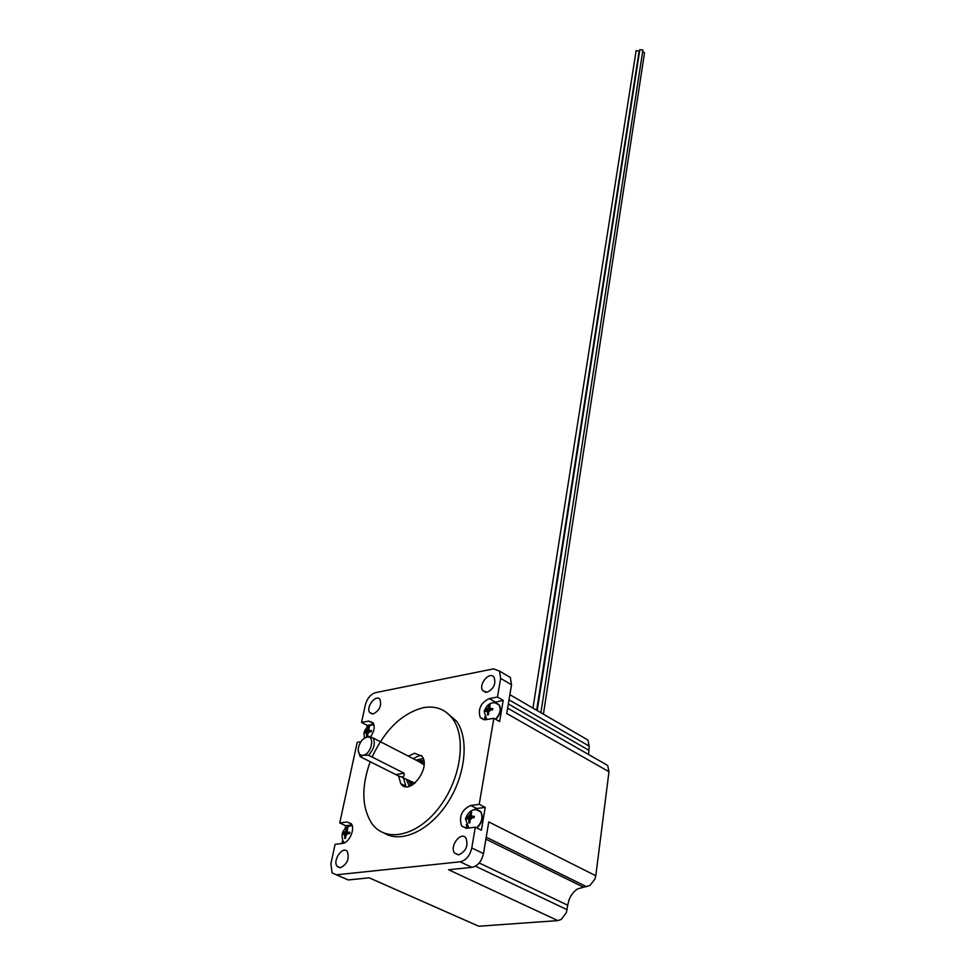 <?xml version="1.0" encoding="UTF-8"?>
<svg xmlns="http://www.w3.org/2000/svg" width="975" height="975" viewBox="0 0 975 975"><rect width="100%" height="100%" fill="white"/><g stroke="black" fill="none" stroke-linecap="round" stroke-linejoin="round"><path stroke-width="1.46" d="M644.499 52.894L642.622 51.553M479.2 862.973L567.706 905.214L566.378 912.661L561.32 919.388L557.858 920.607L478.798 926.238L369.22 877.817L348.27 879.95L332.061 872.905L330.891 863.692L335.083 844.338L342.469 843.436C349.172 843.082 355.534 828.652 351.232 823.692L347.063 821.974L339.727 822.949L357.203 742.377L360.933 741.719M370.951 736.283C374.339 730.945 375.034 726.424 373.011 722.707L368.708 721.098L361.53 722.438L365.332 704.888C367.209 698.332 370.597 694.249 375.509 692.652L493.606 668.862L499.517 671.092L500.65 678.381L497.469 697.052L489.255 698.588C480.736 702.792 477.75 709.142 480.297 717.649L485.599 719.733L493.862 718.283L479.212 804.326L470.767 805.447C461.723 809.725 458.689 816.575 461.638 826.008L466.818 828.25L475.312 827.214L471.778 847.957C469.877 855.794 466.001 860.413 460.151 861.803L336.485 874.807M493.862 718.283L499.639 721.537L503.197 700.342L497.469 697.052M475.312 827.214L481.382 830.225L485.221 807.385L479.212 804.326M603.964 763.315L607.657 765.436L608.985 771.737L595.786 875.745L488.755 821.925L483.503 853.625C481.638 861.425 477.774 866.019 471.937 867.372L448.597 869.749L557.858 920.607M506.366 675.139L510.352 677.491L511.522 684.755L506.744 713.529L608.985 771.737M340.372 867.726C347.185 864.289 349.525 858.938 347.38 851.675C342.981 845.179 332.219 860.523 337.118 866.336L340.372 867.726M373.193 713.919C379.482 710.592 381.761 705.79 380.006 699.502C376.167 693.505 365.442 707.289 369.769 712.652L373.193 713.919M486.988 692.274C493.691 688.959 496.08 683.987 494.142 677.369C489.925 670.532 477.994 684.462 482.759 690.666L486.988 692.274M458.652 854.856C465.977 851.455 468.427 845.898 466.013 838.171C461.114 830.663 449.134 846.251 454.582 853.04L458.652 854.856M423.723 760.39L418.324 761.304M408.696 780.646L411.182 785.618M402.699 784.619L402.967 785.704M584.537 738.063L587.937 740.049L589.18 746.131L588.571 754.504M595.786 875.745L594.957 879.048L589.826 885.556L577.724 888.834C573.727 891.345 570.789 895.184 568.876 900.339L567.706 905.214M503.197 700.342L492.18 702.938M484.782 716.747L485.452 719.757M495.751 719.343C500.297 714.468 501.503 709.739 499.371 705.144L496.202 703.267M351.926 824.923L345.735 825.74L345.077 828.774M342.676 839.999L341.92 843.509M485.221 807.385L476.775 808.494L472.985 810.042M466.196 824.606L467.208 828.214M476.885 827.994C482.138 822.815 483.527 817.489 481.028 812.029L477.263 810.042M373.766 724.23L367.27 725.437L366.771 727.764M384.54 833.332C401.919 843.607 430.28 830.176 447.964 802.315C465.782 774.577 469.146 738.587 456.592 721.159L445.148 711.494M413.095 758.611L419.262 755.698L421.505 755.613M406.051 786.679L403.418 777.989M398.665 776.21L400.762 783.656C409.159 796.733 431.438 767.947 421.992 756.222L414.546 753.248L408.379 756.173M370.195 761.719C361.152 787.105 361.737 807.763 371.962 823.668C385.71 842.973 416.983 836.367 438.75 807.995C460.712 779.866 466.769 738.233 452.875 719.123C445.636 709.337 435.837 705.522 423.479 707.667C402.175 713.127 385.052 729.58 372.109 757.039M345.735 825.74L339.727 822.949M367.27 725.437L361.53 722.438M367.855 732.761L364.394 733.017L364.662 731.75L366.125 732.517M370.037 731.835L368.245 730.909L371.475 730.519L371.207 731.786L367.977 732.176L367.392 736.381L366.466 736.539L367.051 732.347M364.662 731.75L367.319 731.079L369.074 731.981M367.319 731.079L368.465 727.179L369.391 727.009L368.245 730.909M368.465 727.179L369.135 727.533M470.242 818.659L466.123 818.744L466.367 817.306L468.341 818.281M472.924 817.745L470.596 816.587L474.337 816.282L474.094 817.733L470.34 818.025L469.84 822.803L468.756 822.937L469.268 818.171M466.367 817.306L469.511 816.721L471.766 817.854M469.511 816.721L470.596 812.26L471.681 812.126L470.596 816.587M470.596 812.26L471.437 812.687M639.149 51.066L636.139 50.603L532.959 708.106M642.854 50.115L639.832 49.664L537.213 710.58M346.113 834.295L342.578 834.344L342.895 832.991L344.979 833.942M349.099 833.637L346.539 832.455L349.83 832.284L349.525 833.662L346.222 833.82L345.528 838.317L344.589 838.402L345.284 833.918M342.895 832.991L345.589 832.553L347.99 833.649M345.589 832.553L346.868 828.348L347.807 828.25L346.539 832.455M346.868 828.348L347.587 828.677M488.804 711.019L484.819 711.263L485.05 709.922L486.513 710.738M490.913 709.958L489.158 708.959L492.789 708.508L492.558 709.861L488.926 710.312L488.463 714.748L487.415 714.943L487.878 710.495M485.05 709.922L488.109 709.154L489.852 710.141M488.109 709.154L489.121 705.047L490.169 704.852L489.158 708.959M489.121 705.047L489.901 705.486M395.728 774.564L360.104 756.637L363.358 755.247L368.526 755.223L404.162 773.248C404.686 777.55 401.883 777.989 395.728 774.564L404.162 773.248M362.749 755.357C359.336 755.32 357.862 752.932 358.312 748.191C359.641 742.365 362.468 738.709 366.807 737.21C375.241 735.04 371.743 753.724 363.358 755.247M418.823 761.56L424.003 762.462M413.01 784.607L409.195 780.89M358.191 750.336L360.104 756.637M368.526 755.223C374.01 749.214 375.558 743.474 373.169 737.99L368.379 736.174L364.309 738.294M567.097 909.687L475.434 866.19M511.522 684.755L500.65 678.381M483.503 853.625L471.778 847.957M423.711 760.329L418.117 761.195M408.488 780.536L411.133 785.643M423.174 758.465L416.02 760.122M406.368 779.464L409.317 786.325M471.937 867.372L460.151 861.803M340.104 867.75L337.24 866.483M351.451 824.009L347.063 821.974M373.535 723.633L368.708 721.098M476.775 808.494L470.767 805.447M494.983 701.866L489.255 698.588M365.918 731.335L367.733 729.154M366.637 734.273L365.649 732.603M369.379 731.92L367.563 734.102M368.66 728.983L369.659 730.653M467.878 816.928L469.889 814.527M468.89 820.365L467.622 818.378M471.985 817.818L469.962 820.231M470.974 814.381L472.241 816.368M476.58 827.848C481.833 822.656 483.21 817.342 480.724 811.882C478.323 809.006 469.67 807.007 465.465 818.842L468.768 828.019M481.028 812.029L476.592 809.896M508.341 703.95L588.644 750.141M509.023 699.818L589.18 746.131M485.903 839.146L583.099 886.994M486.22 837.196L586.523 886.702M344.163 832.699L346.064 830.481M344.809 835.989L343.858 834.064M347.661 833.674L345.759 835.892M347.003 830.383L347.965 832.309M486.513 709.447L488.463 707.119M487.524 712.542L486.281 710.787M490.523 710.019L488.572 712.347M489.511 706.924L490.754 708.679M495.458 719.172C500.004 714.309 501.211 709.568 499.078 704.974C496.372 701.866 487.914 700.477 484.148 711.543L486.781 719.526M499.371 705.144L495.568 703.072M409.317 780.951L413.132 784.522M424.015 762.608L418.945 761.621M419.701 762.011L424.028 764.863M414.936 783.169L401.517 777.026M543.416 714.188L644.512 52.821M369.159 877.829L474.74 924.471M510.352 677.491L499.517 671.092M340.299 867.738L337.118 866.336M372.304 713.993L369.769 712.652M485.708 692.36L482.759 690.666M458.421 854.868L454.582 853.04M410.231 784.57L411.023 785.692M400.762 783.656L405.539 786.033M343.846 878.036L336.436 874.819M452.875 719.123L456.592 721.159M466.282 828.299L461.638 826.008M484.185 719.83L480.297 717.649M364.406 738.221L363.967 733.09C365.125 726.631 372.694 723.913 374.01 725.144M536.652 710.251L639.161 50.993M540.918 712.725L642.866 50.042M607.657 765.436L507.634 708.155M509.876 694.688L587.937 740.049M344.65 842.753C342.773 841.888 341.945 839.048 342.201 834.222C342.859 828.263 351.28 824.631 352.292 826.032M419.725 762.036L373.169 737.99M418.994 761.512L420.371 760.5M366.807 737.21L368.379 736.174"/></g></svg>
